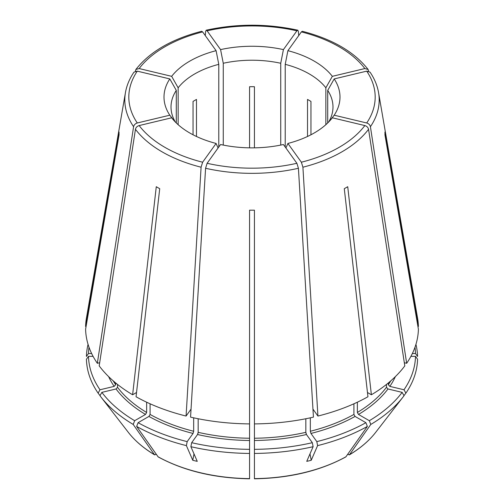 <?xml version="1.0" encoding="UTF-8"?>
<svg xmlns="http://www.w3.org/2000/svg" width="504" height="504" viewBox="0 0 504 504"><rect width="100%" height="100%" fill="white"/><g stroke="black" fill="none" stroke-linecap="round" stroke-linejoin="round"><path stroke-width="0.76" d="M403.969 395.615L405.89 393.133L403.994 389.775L389.831 386.385L388.332 384.703L388.332 382.933M404.328 362.741L406.665 363.302L370.415 126.706C369.955 124.86 368.72 123.619 366.71 122.976L334.196 115.202L330.214 120.343M403.994 389.775A163.529 94.412 0 0 0 415.51 356.347L410.924 356.347M406.665 363.302A166.421 96.081 0 0 0 418.402 329.232L384.936 134.833A132.962 76.766 180 0 0 384.936 132.023L418.402 326.428A166.421 96.081 0 0 0 417.596 318.282L378.561 92.61C377.313 85.497 374.472 78.674 370.043 72.148M327.713 122.951L327.713 90.392L334.196 78.92A87.998 50.803 180 0 1 334.196 115.202M327.713 90.392A80.987 46.759 180 0 1 332.986 106.98A80.987 46.759 180 0 1 328.728 121.937M414.987 347.256A163.529 94.412 0 0 1 415.51 353.537L417.564 356.441A165.583 95.596 0 0 0 415.932 344.383M415.51 353.537L412.354 353.537M417.923 326.428L418.402 326.428M368.67 71.196L368.09 69.464L364.852 68.557L332.338 76.331A87.998 50.803 180 0 0 287.904 50.677L285.22 64.336A80.987 46.759 180 0 1 325.855 87.797L332.338 76.331M302.312 31.305L301.373 31.903L287.904 50.677M310.955 134.776L310.955 101.411L307.522 99.427L307.522 136.477M285.22 147.029L285.22 64.336M325.855 124.683L325.855 87.797M254.432 392.459L254.432 299.937M254.432 260.536L254.432 212.764M298.714 35.614L298.418 31.538L297.814 30.234L296.887 30.832L283.418 49.606A87.998 50.803 180 0 0 220.582 49.606L223.266 63.265A80.987 46.759 180 0 1 280.734 63.265L283.418 49.606M205.286 35.614L205.582 31.538L206.186 30.234L207.113 30.832L220.582 49.606M254.432 147.848L254.432 86.726L252 86.675L249.568 86.726L249.568 147.848M223.266 145.083L223.266 63.265M280.734 145.083L280.734 63.265M249.568 392.459L249.568 299.937M249.568 264.241L249.568 212.764M135.33 71.196L135.91 69.464L139.148 68.557L171.662 76.331A87.998 50.803 180 0 1 216.096 50.677L218.78 64.336A80.987 46.759 180 0 0 178.145 87.797L171.662 76.331M201.688 31.305L202.627 31.903L216.096 50.677M196.478 136.477L196.478 99.427L193.045 101.411L193.045 134.776M178.145 124.683L178.145 87.797M218.78 147.029L218.78 64.336M88.068 344.383A165.583 95.596 0 0 0 86.436 356.441L88.49 353.537L91.646 353.537M89.013 347.256A163.529 94.412 0 0 0 88.49 353.537M86.077 326.428L85.598 326.428L119.064 132.023A132.962 76.766 180 0 0 119.064 134.833L85.598 329.232A166.421 96.081 0 0 0 97.335 363.302L133.585 126.706C134.045 124.86 135.28 123.619 137.29 122.976L169.804 115.202A87.998 50.803 180 0 1 169.804 78.92L176.287 90.392A80.987 46.759 180 0 0 171.013 106.98A80.987 46.759 180 0 0 175.272 121.937M133.957 72.148C129.528 78.674 126.687 85.497 125.439 92.61L86.404 318.282A166.421 96.081 0 0 0 85.598 326.428M133.976 72.154L137.29 71.146L169.804 78.92M176.287 122.951L176.287 90.392M173.786 120.343L169.804 115.202M156.353 454.463L154.489 454.715L133.207 424.444L134.662 420.701L145.505 414.446L146.645 412.461L146.645 402.211M128.312 432.337C134.883 440.779 143.684 448.308 154.709 454.917L154.489 454.715A135.494 78.227 0 0 1 128.312 432.337L100.844 396.875A165.583 95.596 0 0 0 133.207 424.444M117.527 384.439L117.527 387.299L116.027 388.975L101.865 392.364L99.968 395.722A165.583 95.596 0 0 0 100.844 396.875M100.031 395.615L98.11 393.133L100.006 389.775L114.169 386.385L115.668 384.703L115.668 382.933M100.006 389.775A163.529 94.412 0 0 1 88.49 356.347L86.436 359.251A165.583 95.596 0 0 0 98.11 393.133M88.49 356.347L93.076 356.347M99.672 362.741L97.335 363.302M101.865 392.364A163.529 94.412 0 0 0 134.662 420.701M136.534 392.509L132.615 394.771A166.421 96.081 0 0 1 99.194 365.891L135.444 129.301C135.904 127.449 137.138 126.208 139.148 125.565L171.662 117.791A87.998 50.803 180 0 0 171.669 117.804L171.662 117.791M191.048 409.122L186.077 416.052A166.421 96.081 0 0 1 136.055 396.755L159.718 188.691A132.962 76.766 180 0 1 156.278 186.707L132.615 394.771M186.077 416.052L201.09 167.202L202.627 162.212L216.096 143.445A87.998 50.803 180 0 1 171.669 117.804M218.081 148.006L216.096 143.445M249.568 478.8C214.383 478.183 183.916 470.887 158.162 456.914L136.647 426.428A165.583 95.596 0 0 0 186.398 445.624L187.179 441.624L193.051 433.446L193.668 431.26L193.668 417.816M157.928 456.7A135.494 78.227 0 0 0 249.568 478.617L249.568 413.381M194.002 453.865L192.767 460.278A148 139.198 -100.9 0 0 197.253 461.349L190.884 446.695A165.583 95.596 0 0 0 249.568 453.436M192.767 460.278L186.398 445.624M136.647 426.428L138.096 422.686A163.529 94.412 0 0 0 187.179 441.624M138.096 422.686L148.938 416.43L150.085 414.446L150.085 403.792M249.568 264.285L249.568 298.746M190.884 446.695L191.671 442.695L197.537 434.517L198.16 432.331L198.16 418.748M191.671 442.695A163.529 94.412 0 0 0 249.568 449.341M207.113 163.29L205.582 168.273L190.562 417.129A166.421 96.081 0 0 0 249.568 423.902L249.568 210.181A132.962 76.766 180 0 0 254.432 210.181L254.432 423.902A166.421 96.081 0 0 0 313.438 417.129L298.418 168.273L296.887 163.29L283.418 144.516A87.998 50.803 180 0 1 220.582 144.516L207.113 163.29A123.178 71.114 0 0 0 296.887 163.29M254.432 478.428L254.432 453.436A165.583 95.596 0 0 0 313.116 446.695L312.329 442.695L306.464 434.517L305.84 432.331L305.84 418.748M254.432 478.8C289.617 478.183 320.084 470.887 345.839 456.914L367.353 426.428L365.904 422.686L355.062 416.43L353.915 414.446L353.915 403.792M313.116 446.695L306.747 461.349A148 139.198 100.9 0 0 311.233 460.278L317.602 445.624A165.583 95.596 0 0 0 367.353 426.428M254.432 453.436L254.432 449.341A163.529 94.412 0 0 0 312.329 442.695M254.432 449.341L254.432 413.771M254.432 264.285L254.432 298.746M317.602 445.624L316.821 441.624A163.529 94.412 0 0 0 365.904 422.686M316.821 441.624L310.949 433.446L310.332 431.26L310.332 417.816M312.952 409.122L317.923 416.052A166.421 96.081 0 0 0 367.945 396.755L344.282 188.691A132.962 76.766 180 0 0 347.722 186.707L371.385 394.771A166.421 96.081 0 0 0 404.806 365.891L368.556 129.301C368.096 127.449 366.862 126.208 364.852 125.565L332.338 117.791A87.998 50.803 180 0 1 332.331 117.804A87.998 50.803 180 0 1 287.904 143.445L285.919 148.006M347.647 454.463L349.511 454.715L370.793 424.444A165.583 95.596 0 0 0 403.156 396.875A165.583 95.596 0 0 0 404.032 395.722L402.135 392.364L387.973 388.975L386.474 387.299L386.474 384.439M405.89 393.133A165.583 95.596 0 0 0 417.564 359.251L415.51 356.347M370.793 424.444L369.337 420.701A163.529 94.412 0 0 0 402.135 392.364M369.337 420.701L358.495 414.446L357.355 412.461L357.355 402.211M367.466 392.509L371.385 394.771M317.923 416.052L302.91 167.202L301.373 162.212L287.904 143.445M375.688 432.337C369.117 440.779 360.316 448.308 349.291 454.917L349.511 454.715A135.494 78.227 0 0 0 375.688 432.337L403.156 396.875M305.84 432.306L306.142 433.875M309.998 453.865L311.233 460.278M198.16 432.306L197.858 433.875M370.024 72.154L366.71 71.146L334.196 78.92M389.831 386.385A148.201 85.56 0 0 0 395.363 376.627M388.332 384.703A146.582 84.628 0 0 0 390.776 380.86M370.415 126.706A127.191 73.433 0 0 0 378.561 92.61M364.852 68.557A123.178 71.114 0 0 0 301.373 31.903M296.887 30.832A123.178 71.114 0 0 0 207.113 30.832M202.627 31.903A123.178 71.114 0 0 0 139.148 68.557M125.439 92.61A127.191 73.433 0 0 0 133.585 126.706M137.29 71.146A123.178 71.114 0 0 0 137.29 122.976M108.637 376.627A148.201 85.56 0 0 0 114.169 386.385M113.224 380.86A146.582 84.628 0 0 0 115.668 384.703M116.027 388.975A148.201 85.56 0 0 0 145.505 414.446M117.527 387.299A146.582 84.628 0 0 0 146.645 412.461M135.444 129.301A127.191 73.433 0 0 0 201.09 167.202M139.148 125.565A123.178 71.114 0 0 0 202.627 162.212M148.938 416.43A148.201 85.56 0 0 0 193.051 433.446M150.085 414.446A146.582 84.628 0 0 0 193.668 431.26M197.537 434.517A148.201 85.56 0 0 0 249.568 440.496M198.16 432.331A146.582 84.628 0 0 0 249.568 438.234M205.582 168.273A127.191 73.433 0 0 0 298.418 168.273M254.432 478.617A135.494 78.227 0 0 0 346.072 456.7M254.432 440.496A148.201 85.56 0 0 0 306.464 434.517M254.432 438.234A146.582 84.628 0 0 0 305.84 432.331M310.949 433.446A148.201 85.56 0 0 0 355.062 416.43M310.332 431.26A146.582 84.628 0 0 0 353.915 414.446M358.495 414.446A148.201 85.56 0 0 0 387.973 388.975M357.355 412.461A146.582 84.628 0 0 0 386.474 387.299M302.91 167.202A127.191 73.433 0 0 0 368.556 129.301M301.373 162.212A123.178 71.114 0 0 0 364.852 125.565M366.71 122.976A123.178 71.114 0 0 0 366.71 71.146M368.103 69.445C354.173 51.748 332.249 39.029 302.331 31.279M297.814 30.196C267.271 23.543 236.729 23.543 206.186 30.196M201.669 31.279C171.751 39.029 149.827 51.748 135.897 69.445"/></g></svg>

